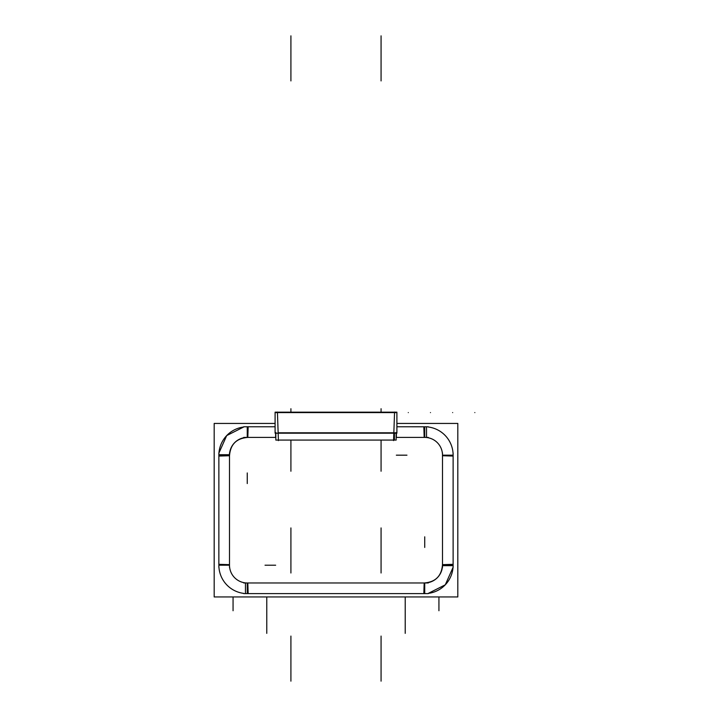 <?xml version="1.0" encoding="UTF-8"?>
<svg xmlns="http://www.w3.org/2000/svg" width="717" height="717" viewBox="0 0 717 717"><rect width="100%" height="100%" fill="white"/><g stroke="black" fill="none" stroke-linecap="round" stroke-linejoin="round"><path stroke-width="1.08" d="M278.42 440.623L277.416 412.033M396.376 433.202L396.376 437.415M275.615 433.202L275.615 437.415M396.34 433.202L396.34 437.415M393.57 440.623L394.565 412.033M275.095 412.58L366.046 412.58M275.095 433.202L275.095 412.176L396.895 412.176L396.895 433.202L275.095 433.202M278.142 432.799L393.839 432.799L278.142 432.799M396.16 432.557L396.16 440.077L396.125 432.799L394.413 432.799L394.422 440.077L275.83 440.077L275.83 432.557M276.099 440.077L395.892 440.077M275.095 423.442L214.177 423.442L214.177 596.947L457.813 596.947L457.813 423.442L396.895 423.442M243.708 593.595L428.273 593.604M243.708 593.389A28.402 28.402 0 0 1 218.873 564.315L229.503 564.655M218.873 452.974L218.864 567.407M229.503 455.734L218.873 456.066A28.402 28.402 0 0 1 243.708 427L226.706 435.586L218.945 452.974M428.273 426.794L396.895 426.776M275.095 426.776L243.708 426.776M428.273 427A28.402 28.402 0 0 1 453.108 456.066L442.488 455.734A17.764 17.764 0 0 0 424.168 437.424L423.837 426.794M453.117 567.407L453.117 452.974M423.837 593.595L424.168 582.957A17.764 17.764 0 0 0 442.479 564.655L453.108 564.315A28.402 28.402 0 0 1 428.273 593.389L445.284 584.803L453.036 567.407M424.168 582.957L424.168 582.966C435.515 582.096 441.618 575.993 442.479 564.655M424.724 593.604L424.724 582.966L424.724 593.604M442.488 565.211L453.126 565.211L442.488 565.211M245.447 582.966L245.447 593.604M248.154 593.595L247.822 582.966A17.764 17.764 0 0 1 229.512 564.655M218.864 565.211L229.503 565.211L218.864 565.211M247.257 582.966L247.257 593.604L247.257 582.966M229.503 454.721L218.864 454.721M248.154 426.794L247.822 437.415A17.764 17.764 0 0 0 229.512 455.734C230.372 444.397 236.476 438.293 247.822 437.424M247.257 426.776L247.257 437.415L247.257 426.776M229.503 455.178L218.864 455.178L229.503 455.178M426.534 437.415L426.534 426.776M453.126 455.178L442.488 455.178L453.126 455.178M424.724 437.415L424.724 426.776L424.724 437.415M442.488 565.668L453.126 565.668M442.488 567.407L442.488 452.974M243.708 582.966L428.273 582.966M229.503 452.974L229.503 567.407M428.273 437.415L396.16 437.415M275.83 437.415L243.708 437.415M380.064 412.58L336.999 412.58M322.668 412.58L320.024 412.58M352.854 412.58L318.447 412.58M349.313 412.58L321.619 412.58M351.966 412.58L317.281 412.58M368.717 412.58L354.144 412.58M380.109 412.58L336.954 412.58M338.496 412.58L309.036 412.58M328.207 412.58L319.325 412.58L328.207 412.58M312.729 412.58L334.812 412.58M334.83 412.58L326.638 412.58C332.365 412.58 332.365 412.58 326.638 412.58C320.911 412.58 320.911 412.58 326.638 412.58L321.53 412.58M290.914 681.15L290.914 636.078L290.914 681.15M378.468 412.58L338.594 412.58L378.468 412.58M290.914 527.927L290.914 573L290.914 527.927M379.571 412.58L337.492 412.58L379.571 412.58M290.914 440.077L290.914 471.23L290.914 440.077M381.068 681.15L381.068 636.078L381.068 681.15M381.068 527.927L381.068 573L381.068 527.927M381.068 440.077L381.068 471.23L381.068 440.077M333.593 412.58L322.578 412.58M381.068 35.85L381.068 80.922L381.068 35.85M335.036 412.58L324.03 412.58M290.914 35.85L290.914 80.922L290.914 35.85M346.634 412.58L396.895 412.58M341.31 412.58C337.886 412.58 337.886 412.58 341.31 412.58C344.743 412.58 344.743 412.58 341.31 412.58M363.94 412.58C360.508 412.58 360.508 412.58 363.94 412.58C367.373 412.58 367.373 412.58 363.94 412.58M386.122 412.58C382.69 412.58 382.69 412.58 386.122 412.58C389.546 412.58 389.546 412.58 386.122 412.58M408.296 412.58C404.863 412.58 404.863 412.58 408.296 412.58C411.728 412.58 411.728 412.58 408.296 412.58C404.863 412.58 404.863 412.58 408.296 412.58C411.728 412.58 411.728 412.58 408.296 412.58M430.478 412.58C427.045 412.58 427.045 412.58 430.478 412.58C433.91 412.58 433.91 412.58 430.478 412.58C427.045 412.58 427.045 412.58 430.478 412.58C433.91 412.58 433.91 412.58 430.478 412.58M452.651 412.58C449.218 412.58 449.218 412.58 452.651 412.58C456.084 412.58 456.084 412.58 452.651 412.58C449.218 412.58 449.218 412.58 452.651 412.58C456.084 412.58 456.084 412.58 452.651 412.58M474.833 412.58C471.401 412.58 471.401 412.58 474.833 412.58C478.266 412.58 478.266 412.58 474.833 412.58C471.401 412.58 471.401 412.58 474.833 412.58C478.266 412.58 478.266 412.58 474.833 412.58M353.75 412.58L335.995 412.58L353.75 412.58M344.017 412.58C350.093 412.58 350.093 412.58 344.017 412.58C337.94 412.58 337.94 412.58 344.017 412.58C350.093 412.58 350.093 412.58 344.017 412.58C337.94 412.58 337.94 412.58 344.017 412.58M424.724 536.827L424.724 547.438M275.651 565.211L265.03 565.211M247.257 483.563L247.257 472.951M396.34 455.178L406.96 455.178M345.728 412.58C336.076 412.58 336.076 412.58 345.728 412.58C355.381 412.58 355.381 412.58 345.728 412.58C336.076 412.58 336.076 412.58 345.728 412.58C355.381 412.58 355.381 412.58 345.728 412.58M290.914 408.726L290.914 412.176L290.914 408.726M376.344 412.58L340.718 412.58L376.344 412.58M377.841 412.58L339.222 412.58L377.841 412.58M378.173 412.58L338.89 412.58L378.173 412.58M381.068 408.726L381.068 412.176L381.068 408.726M379.41 412.58L337.653 412.58L379.41 412.58M266.778 596.947L266.778 633.362L266.778 596.947M405.213 596.947L405.213 633.362L405.213 596.947M233.061 596.947L233.061 610.741L233.061 596.947M438.929 596.947L438.929 610.741L438.929 596.947"/></g></svg>
